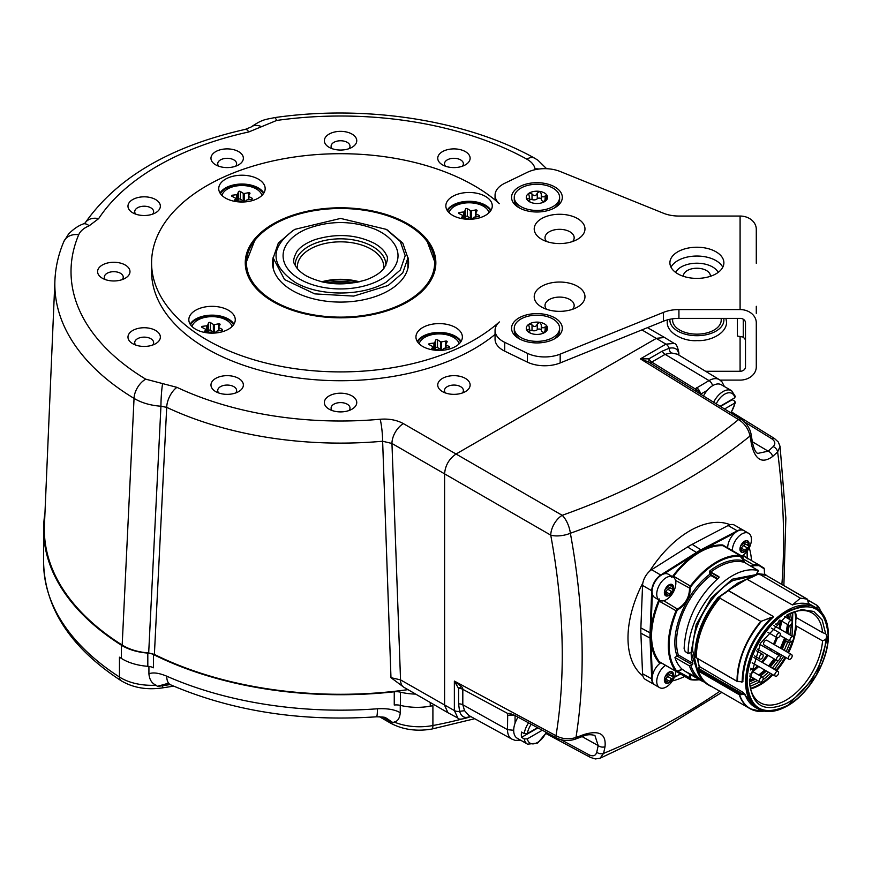 <?xml version="1.0" encoding="UTF-8"?>
<svg xmlns="http://www.w3.org/2000/svg" width="872" height="872" viewBox="0 0 872 872"><rect width="100%" height="100%" fill="white"/><g stroke="black" fill="none" stroke-linecap="round" stroke-linejoin="round"><path stroke-width="1.31" d="M689.153 673.631A15.249 8.807 -60 0 1 689.545 678.1A2.703 1.559 120 0 0 690.101 679.55L675.811 671.298A13.494 7.794 -60 0 1 675.418 673.882A21.593 21.593 0 0 1 669.097 684.847A13.494 7.794 -60 0 1 659.548 687.616L654.883 684.923A13.494 7.794 120 0 1 652.082 678.743A13.494 7.794 -60 0 1 652.354 675.985A13.494 7.794 -60 0 1 660.878 662.676M645.335 679.408A13.494 7.794 -60 0 1 642.86 675.865A87.527 50.532 -60 0 1 642.86 582.932A13.494 7.794 120 0 0 642.555 585.428L651.711 590.715L650.043 633.192A69.389 40.068 120 0 0 650.043 638.478L651.711 679.026A13.494 7.794 120 0 0 654.501 684.694A13.494 7.794 120 0 0 654.654 684.771L645.335 679.408M652.093 679.103L642.555 673.729A13.494 7.794 120 0 0 642.86 675.865M671.778 577.46C679.441 567.007 687.899 558.832 697.153 552.924L663.875 573.929A13.494 7.794 -60 0 0 652.082 591.456A13.494 7.794 120 0 0 652.354 593.897L650.806 633.214L640.876 627.905L642.555 585.428M640.876 627.905A69.379 40.058 120 0 0 640.876 633.181L650.806 638.457L652.354 675.985M642.555 673.729L640.876 633.181M649.64 571.193A87.527 50.532 -60 0 1 689.883 530.786A87.527 50.532 -60 0 1 730.126 524.726A13.494 7.794 120 0 0 728.12 525.522L692.161 544.346A69.379 40.058 120 0 0 687.594 546.984L651.646 569.678A13.494 7.794 120 0 0 649.64 571.193A13.494 7.794 -60 0 0 642.86 582.932M513.913 714.964L507.7 713.47L462.814 689.338A5.396 3.117 180 0 0 458.596 688.477L458.596 703.9L459.577 711.323A5.396 3.117 180 0 1 454.367 710.56L454.367 681.076L461.473 686.755L458.596 688.477L454.367 681.076L555.998 735.717A613.725 360.474 -120.9 0 0 550.744 535.146A16.197 7.02 -10.4 0 0 570.364 533.25A629.464 369.706 0.9 0 0 682.874 481.911A629.464 369.706 0.9 0 0 750.051 435.989C748.383 428.784 744.535 423.312 738.529 419.574L640.386 358.883L648.452 361.935L741.298 419.345A5.396 3.117 -58.3 0 0 738.529 419.574A613.725 360.463 0.9 0 1 562.2 515.308A16.197 7.031 70.4 0 1 570.364 533.25A629.464 369.706 -120.9 0 1 575.978 737.494A637.705 361.695 -0.9 0 0 583.924 734.54C599.271 729.929 606.302 733.995 605.015 746.726A637.705 374.557 59.1 0 1 603.555 753.419L600.034 758.269L595.325 758.945L590.366 757.387A5.396 3.117 -61.7 0 1 589.167 754.869L561.067 739.761M719.847 691.245A629.464 357.019 179.1 0 1 682.874 714.506A629.464 357.019 179.1 0 1 603.555 753.419A5.396 3.728 -167.2 0 1 596.742 752.22C595.663 755.817 593.134 756.7 589.167 754.869M684.727 676.443A87.527 50.532 -60 0 1 672.432 680.89M719.029 577.406A1.079 0.719 -9.5 0 0 718.713 577.024L710.691 572.392L709.95 570.811A63.438 36.624 -60 0 1 743.762 560.881A15.794 9.123 -60 0 1 743.685 560.325L739.957 556.085C723.313 556.063 706.996 566.179 691.006 586.42L673.62 576.25A68.299 39.436 -60 0 1 722.964 545.676L739.761 555.377A68.299 39.436 120 0 0 690.417 585.951A2.703 1.559 120 0 0 689.545 588.502C689.283 597.385 685.37 604.165 677.806 608.841A2.703 1.559 120 0 0 676.029 610.869A68.299 39.436 120 0 0 676.029 671.353L659.232 661.652L659.363 662.818C654.131 656.987 651.286 648.866 650.806 638.457A68.855 39.763 -60 0 1 650.806 633.214C651.286 622.248 654.131 610.836 659.363 598.977M659.548 687.616A13.494 7.794 -60 0 1 656.747 681.435A13.494 7.794 -60 0 1 665.543 665.369M665.38 680.509L667.625 681.806A2.267 1.308 120 0 1 668.05 682.438A1.297 0.752 120 0 0 668.29 682.809A1.297 0.752 120 0 0 668.944 682.743A1.297 0.752 120 0 0 669.838 681.413A2.267 1.308 120 0 1 671.854 678.896A1.297 0.752 120 0 0 672.912 677.806A1.297 0.752 120 0 0 672.77 676.618A2.267 1.308 120 0 1 672.715 676.585L668.933 674.394A2.267 1.308 -60 0 1 668.889 674.383L672.715 676.585A2.267 1.308 120 0 1 672.748 673.914A1.297 0.752 120 0 0 672.912 672.519A6.475 3.739 120 0 0 668.944 672.159A6.475 3.739 120 0 0 664.976 677.097A6.475 3.739 120 0 0 664.366 680.095A6.475 3.739 120 0 0 664.976 682.384A6.475 3.739 120 0 0 668.944 682.743A6.475 3.739 120 0 0 672.912 677.806A6.475 3.739 120 0 0 673.522 674.808A6.475 3.739 120 0 0 672.912 672.519A1.297 0.752 120 0 0 672.77 672.377A1.297 0.752 120 0 0 671.854 672.639A2.267 1.308 120 0 1 670.263 673.097A2.267 1.308 120 0 1 669.838 672.465A1.297 0.752 120 0 0 669.587 672.094A1.297 0.752 120 0 0 668.944 672.159A1.297 0.752 120 0 0 668.05 673.489A2.267 1.308 120 0 1 666.034 676.007A1.297 0.752 120 0 0 664.976 677.097A1.297 0.752 120 0 0 665.118 678.285A1.297 0.752 120 0 0 665.14 678.296L665.107 678.274M667.625 681.806A2.267 1.308 120 0 0 666.034 682.264A1.297 0.752 120 0 1 665.118 682.525A1.297 0.752 120 0 1 664.976 682.384A1.297 0.752 120 0 1 665.14 680.988A2.267 1.308 120 0 0 665.173 678.318A2.267 1.308 120 0 0 665.14 678.296M665.489 680.236A1.297 0.752 120 0 0 666.012 679.212A2.267 1.308 -60 0 1 668.039 676.694A1.297 0.752 120 0 0 669.075 675.647A1.297 0.752 120 0 0 668.977 674.427M668.889 674.383A2.267 1.308 -60 0 1 668.584 672.454M749.255 547.823A87.527 50.532 -60 0 1 751.544 560.598M783.874 585.57L785.857 518.044L780.069 446.442L777.628 451.914A629.464 357.03 60.9 0 1 781.879 584.414M731.641 412.02L774.467 438.507A5.396 3.117 121.7 0 0 771.698 438.725C775.263 441.243 775.753 443.881 773.181 446.617A5.396 3.728 -132.8 0 1 777.628 451.914A637.705 374.546 -179.1 0 1 772.57 456.525C762.183 464.002 755.152 459.936 751.468 444.349A637.705 361.706 -119.1 0 0 750.051 435.989A5.396 2.333 -9.9 0 0 751.086 434.267L751.086 434.267C750.018 428.403 746.748 423.432 741.298 419.345M730.126 524.726A13.494 7.794 -60 0 1 734.42 525.108L743.587 530.394A13.494 7.794 120 0 0 737.287 530.819L737.211 530.776M747.151 551.202L747.391 558.865M727.673 547.899A13.494 7.794 -60 0 1 727.673 547.812A13.494 7.794 -60 0 1 734.976 532.89L701.688 550.308C709.198 546.417 716.217 544.64 722.768 544.967L722.964 545.676A10.802 6.235 -60 0 1 724.697 546.177L741.494 555.878A10.802 6.235 120 0 0 739.761 555.377L739.957 556.085M726.049 546.951L722.768 544.967M743.097 555.235L747.26 557.982L746.988 551.409M732.349 550.592A13.494 7.794 -60 0 1 732.338 550.505A13.494 7.794 -60 0 1 738.235 536.923A13.494 7.794 -60 0 1 748.634 533.304A13.494 7.794 -60 0 1 751.435 539.485A13.494 7.794 -60 0 1 751.01 542.951A21.593 21.593 0 0 1 744.688 553.916A13.494 7.794 -60 0 1 741.799 556.063M734.976 532.89A13.494 7.794 -60 0 1 743.969 530.612L748.634 533.304M663.875 573.929A13.494 7.794 -60 0 1 668.377 574.256L673.042 576.948A13.494 7.794 -60 0 1 675.844 583.128A13.494 7.794 -60 0 1 675.418 586.594A21.593 21.593 0 0 1 669.097 597.56A13.494 7.794 -60 0 1 659.548 600.328A13.494 7.794 -60 0 1 656.747 594.148A13.494 7.794 -60 0 1 662.644 580.567A13.494 7.794 -60 0 1 673.042 576.948M659.548 600.328L654.883 597.636A13.494 7.794 -60 0 1 652.354 593.897M665.38 593.222L667.625 594.519A2.267 1.308 120 0 1 668.05 595.151A1.297 0.752 120 0 0 668.29 595.522A1.297 0.752 120 0 0 668.944 595.456A1.297 0.752 120 0 0 669.838 594.126A2.267 1.308 120 0 1 671.854 591.608A1.297 0.752 120 0 0 672.912 590.518A6.475 3.739 120 0 0 673.522 587.521A6.475 3.739 120 0 0 672.912 585.232A1.297 0.752 120 0 0 672.77 585.09A1.297 0.752 120 0 0 671.854 585.352A2.267 1.308 120 0 1 670.263 585.81A2.267 1.308 120 0 1 669.838 585.177A1.297 0.752 120 0 0 669.587 584.807A1.297 0.752 120 0 0 668.944 584.872A1.297 0.752 120 0 0 668.05 586.202A2.267 1.308 120 0 1 666.034 588.72A1.297 0.752 120 0 0 664.976 589.81A1.297 0.752 120 0 0 665.118 590.998A1.297 0.752 120 0 0 665.14 591.009L665.107 590.987A2.267 1.308 120 0 1 665.173 591.031A2.267 1.308 120 0 1 665.14 593.712A1.297 0.752 120 0 0 664.976 595.096A6.475 3.739 120 0 0 668.944 595.456A6.475 3.739 120 0 0 672.912 590.518A1.297 0.752 120 0 0 672.77 589.33A1.297 0.752 120 0 0 672.748 589.319A2.267 1.308 120 0 1 672.715 589.298A2.267 1.308 120 0 1 672.748 586.627A1.297 0.752 120 0 0 672.912 585.232A6.475 3.739 120 0 0 668.944 584.872A6.475 3.739 120 0 0 664.976 589.81A6.475 3.739 120 0 0 664.366 592.807A6.475 3.739 120 0 0 664.976 595.096A1.297 0.752 120 0 0 665.118 595.238A1.297 0.752 120 0 0 666.034 594.977L664.889 594.312M665.489 592.96A1.297 0.752 120 0 0 666.012 591.924A2.267 1.308 -60 0 1 668.039 589.407A1.297 0.752 120 0 0 669.075 588.36A1.297 0.752 120 0 0 668.977 587.139M667.625 594.519A2.267 1.308 120 0 0 666.034 594.977M672.683 589.276L668.933 587.107A2.267 1.308 -60 0 1 668.889 587.096A2.267 1.308 -60 0 1 668.584 585.167M673.151 577.013A2.703 1.559 -60 0 1 673.62 576.25L672.628 576.708M744.078 561.317L743.751 560.38A15.249 8.807 -60 0 1 743.74 560.282M659.134 600.089L659.232 601.168L676.727 611.141C666.557 637.018 666.557 657.019 676.727 671.146L676.029 671.353A2.703 1.559 120 0 0 676.28 671.571A2.703 1.559 120 0 0 677.806 671.32L682.307 669.434L684.084 670.47A62.359 36.003 -60 0 0 685.054 671.266L694.047 675.942M690.068 674.165L691.006 679.386L699.061 679.561M764.537 574.376L764.264 568.969A2.703 1.559 120 0 0 763.719 567.879A134.996 77.935 -60 0 1 762.782 567.356L762.782 567.356A134.996 77.935 -60 0 1 759.011 564.925A10.802 6.235 120 0 0 758.716 564.729A10.802 6.235 120 0 0 753.768 565.023L743.707 559.214M751.719 566.615L754.127 565.699L759.109 565.601L759.011 564.925L762.782 567.356M744.121 562.429L744.099 561.873L744.121 562.429M743.762 560.881L744.426 562.396L758.324 570.604A62.359 36.003 120 0 0 711.748 593.483A62.359 36.003 120 0 0 688.182 653.64L690.384 652.594A1.079 0.621 -60 0 1 691.082 653.019A58.315 33.67 120 0 0 692.804 663.33A1.079 0.621 -60 0 1 692.205 664.802L689.458 665.914L674.95 657.543L676.934 655.984A1.079 0.621 120 0 0 677.032 655.897L678.296 654.959A58.315 33.67 -60 0 1 710.778 575.444L709.873 574.212C685.675 592.034 668.606 633.781 677.032 655.897M757.103 574.376A58.315 33.67 120 0 0 756.471 574.201L758.171 570.332M756.918 574.463L732.262 579.215A1.079 0.621 -120 0 0 733.025 580.545L755.021 575.367M697.698 672.443L691.147 652.234L696.161 624.777L711.356 597.876L732.262 579.215M689.458 665.914A62.359 36.003 120 0 0 700.314 680.28L693.12 675.844M679.005 670.579A15.249 8.807 -60 0 1 682.177 669.369L682.144 669.227A62.359 36.003 -60 0 1 674.95 657.543M682.177 669.369L676.727 671.146M717.765 578.616L711.083 574.757L709.95 570.811L709.536 572.163L710.691 572.392M688.182 653.64L685.152 651.471L684.117 648.637C685.621 621.038 697.088 597.494 718.517 577.994L718.877 576.675L718.833 577.722M718.713 577.831L718.877 576.675L710.844 572.043A62.359 36.003 -60 0 1 744.426 562.396M660.104 662.23A14.715 8.491 120 0 0 659.363 662.818L659.995 662.164M697.371 669.631L692.651 650.468C692.096 625.878 711.454 592.35 733.025 580.545M697.524 658.611L698.21 662.785M746.465 579.204L737.603 583.183L725.123 592.677M738.29 583.085A57.705 33.31 120 0 0 728.076 590.486M760.853 621.398L761.256 621.529C745.724 640.615 737.788 660.562 737.45 681.37L742.137 681.61C742.791 657.902 752.591 636.527 771.546 617.485L760.853 621.398L718.67 597.473L728.502 590.595A58.315 33.67 -60 0 1 747.478 579.106A1.079 0.741 -108.5 0 0 746.977 579.03L746.977 579.03A1.079 0.741 -108.5 0 0 746.705 579.237M746.89 579.172L792.386 604.939L746.89 579.172M766.597 575.596A1.079 0.621 120 0 0 766.292 575.215A62.359 36.003 120 0 0 760.319 574.419A1.079 0.621 120 0 0 760.046 574.495L800.365 598.159L792.386 604.939M750.727 577.809L758.902 573.831L760.046 574.495M727.782 590.693L746.977 579.03L758.368 573.776A1.079 0.676 64.5 0 1 758.902 573.831A1.079 0.621 -60 0 1 759.174 573.765L766.292 575.215M759.676 574.67A62.086 35.85 -60 0 1 766.532 575.553L807.221 599.053L808.617 603.718M809.009 604.242A58.315 33.67 120 0 0 792.343 604.961M741.374 681.784A1.079 0.621 -60 0 1 741.462 682.111L742.9 681.784L742.879 680.465C744.121 656.376 754.367 635.11 773.638 616.657L773.344 616.711M757.452 708.598L744.285 694.319A1.079 0.785 160.6 0 1 745.048 694.428L742.889 692.248A1.079 0.621 -60 0 1 742.29 693.72L744.296 694.319L739.63 694.788A61.934 35.752 120 0 0 761.823 711.53L763.97 711.094L761.823 711.53M749.44 680.727L760.624 643.1L787.612 614.597L801.673 609.583L813.75 611.457L822.165 619.97L825.719 633.922A5.396 3.117 -60 0 1 825.719 639.438C824.967 662.905 806.36 693.207 786.424 703.432C763.861 713.22 751.533 705.644 749.44 680.727M749.44 679.833A51.83 29.921 120 0 0 760.035 702.603A51.83 29.921 120 0 0 798.36 690.591A51.83 29.921 120 0 0 822.569 640.866L795.613 625.616A51.557 29.768 120 0 0 795.613 617.213L822.569 632.614A51.83 29.921 120 0 0 811.865 612.831A51.83 29.921 120 0 0 786.849 615.054M825.719 639.438L822.569 640.866M822.569 632.614L825.184 633.573M795.613 617.213A51.557 29.768 120 0 0 794.697 611.686M750.465 688.313A51.557 29.768 120 0 0 772.178 674.339M775.927 670.274A51.557 29.768 120 0 0 785.182 657.128M787.732 652.376A51.557 29.768 120 0 0 792.495 640.735M793.553 637.149A51.557 29.768 120 0 0 795.613 625.616M795.787 620.199A5.396 3.117 120 0 0 795.831 617.332M784.571 637.999L780.429 648.158M777.889 652.921L777.072 654.316M774.129 658.851L768.526 666.001M764.689 670.012L758.782 675.048M753.735 678.362L749.462 680.487M787.427 614.738L787.699 618.346M787.481 624.461L786.086 632.636M752.95 671.429A47.786 27.588 120 0 0 758.662 666.535M762.499 662.524A47.786 27.588 120 0 0 768.101 655.373M771.044 650.839A47.786 27.588 120 0 0 771.862 649.444M774.401 644.681A47.786 27.588 120 0 0 777.399 637.77M780.069 629.159A47.786 27.588 120 0 0 781.465 620.984M780.941 620.679A46.968 27.119 -60 0 1 779.612 628.897M776.963 637.585A46.968 27.119 -60 0 1 773.998 644.441M771.458 649.215A46.968 27.119 -60 0 1 770.641 650.599M767.698 655.134A46.968 27.119 -60 0 1 762.074 662.273M758.204 666.273A46.968 27.119 -60 0 1 753.103 670.644M407.911 268.314L407.911 257.959L402.777 243.081L387.212 229.914M273.198 268.314L273.198 257.959L284.555 279.563L314.792 293.886L353.716 296.099L388.182 285.46L402.777 272.849L407.911 257.959M273.209 257.24A68.027 39.273 180 0 0 272.522 262.81A68.027 39.273 180 0 0 314.52 299.096A68.027 39.273 180 0 0 388.661 290.583A68.027 39.273 0 0 0 408.587 262.81A68.027 39.273 0 0 0 407.9 257.24M274.026 224.398A94.089 54.326 0 0 0 254.657 240.628A94.089 54.326 0 0 0 287.193 307.554A94.089 54.326 0 0 0 407.082 301.222A94.089 54.326 0 0 0 426.441 240.628A94.089 54.326 0 0 0 274.026 224.398M254.657 240.628L245.533 264.129L246.068 269.939M435.041 269.939L435.575 264.129L427.302 241.74M435.575 266.995A95.026 54.86 0 0 0 435.575 266.331L435.575 264.129M245.533 264.129L245.533 266.331A95.026 54.86 0 0 0 245.533 266.995M273.165 223.908A95.299 55.023 0 0 0 245.261 262.81A95.299 55.023 0 0 0 304.088 313.637A95.299 55.023 0 0 0 407.933 301.712A95.299 55.023 0 0 0 435.847 262.81A95.299 55.023 0 0 0 377.02 211.983A95.299 55.023 0 0 0 273.165 223.908M756.286 263.3L756.286 229.282A16.197 13.222 180 0 0 740.088 216.049L678.928 216.049A26.999 15.587 180 0 1 663.45 213.237L560.184 171.49A26.999 15.587 0 0 0 527.353 172.318L504.692 183.294A26.999 15.587 0 0 0 495.056 195.23A26.999 15.587 0 0 0 499.362 203.677A188.973 109.098 0 0 0 287.171 158.148A188.973 109.098 0 0 0 151.586 262.81A188.973 109.098 0 0 0 287.171 367.461A188.973 109.098 0 0 0 499.362 321.942A26.999 15.587 0 0 0 495.056 330.39A26.999 15.587 0 0 0 504.692 342.325L527.353 353.302A26.999 15.587 0 0 0 560.184 354.13L663.45 312.383A26.999 15.587 180 0 1 678.928 309.571L740.088 309.571A16.197 13.222 180 0 1 756.286 322.793L756.286 366.872A16.197 13.222 180 0 1 740.088 380.105L720.065 380.105M696.902 247.223A26.999 15.587 180 0 1 723.891 262.81A26.999 15.587 180 0 1 696.902 278.397A26.999 15.587 180 0 1 669.903 262.81A26.999 15.587 180 0 1 696.902 247.223M536.934 342.925A25.375 14.65 180 0 1 518.993 338.63A25.375 14.65 180 0 1 513.488 322.662A25.375 14.65 180 0 1 536.934 313.615A25.375 14.65 180 0 1 560.38 322.662A25.375 14.65 180 0 1 554.886 338.63A25.375 14.65 180 0 1 536.934 342.925M559.595 311.348A25.375 14.65 180 0 1 541.643 307.053A25.375 14.65 180 0 1 536.149 291.085A25.375 14.65 180 0 1 559.595 282.038A25.375 14.65 180 0 1 583.041 291.085A25.375 14.65 180 0 1 577.537 307.053A25.375 14.65 180 0 1 559.595 311.348M559.595 243.571A25.375 14.65 180 0 1 541.643 239.288A25.375 14.65 180 0 1 536.149 223.319A25.375 14.65 180 0 1 559.595 214.272A25.375 14.65 180 0 1 583.041 223.319A25.375 14.65 180 0 1 577.537 239.288A25.375 14.65 180 0 1 559.595 243.571M536.934 211.994A25.375 14.65 180 0 1 518.993 207.71A25.375 14.65 180 0 1 513.488 191.742A25.375 14.65 180 0 1 536.934 182.695A25.375 14.65 180 0 1 560.38 191.742A25.375 14.65 180 0 1 554.886 207.71A25.375 14.65 180 0 1 536.934 211.994M258.363 179.142A23.217 13.407 180 0 1 265.164 188.614A23.217 13.407 180 0 1 250.831 200.996A23.217 13.407 180 0 1 225.532 198.097A23.217 13.407 180 0 1 218.73 188.614A23.217 13.407 180 0 1 233.064 176.231A23.217 13.407 180 0 1 258.363 179.142M195.633 310.258A23.217 13.407 180 0 1 220.932 307.358A23.217 13.407 180 0 1 235.266 319.741A23.217 13.407 180 0 1 228.464 329.213A23.217 13.407 180 0 1 203.165 332.123A23.217 13.407 180 0 1 188.832 319.741A23.217 13.407 180 0 1 195.633 310.258M422.746 346.478A23.217 13.407 180 0 1 415.944 336.995A23.217 13.407 180 0 1 430.278 324.613A23.217 13.407 180 0 1 455.576 327.523A23.217 13.407 180 0 1 462.378 336.995A23.217 13.407 180 0 1 448.045 349.378A23.217 13.407 180 0 1 422.746 346.478M485.475 215.362A23.217 13.407 180 0 1 460.176 218.262A23.217 13.407 180 0 1 445.843 205.879A23.217 13.407 180 0 1 452.644 196.407A23.217 13.407 180 0 1 477.943 193.497A23.217 13.407 180 0 1 492.277 205.879A23.217 13.407 180 0 1 485.475 215.362M495.056 334.445A188.973 109.098 180 0 1 283.487 375.636A188.973 109.098 180 0 1 151.586 271.628L151.586 262.81M504.692 342.325L504.692 351.144A26.999 15.587 180 0 1 495.056 339.208L495.056 330.39M535.201 169.669L535.027 168.863C534.285 165.059 531.56 161.821 526.819 159.151A269.524 155.608 0 0 0 276.642 120.456L248.793 131.955A258.733 149.374 0 0 0 98.645 218.643L89.173 225.772C83.843 228.039 80.355 231.025 78.709 234.721A269.524 155.608 0 0 0 145.744 379.167L176.94 387.342A258.733 149.374 0 0 0 380.159 419.247C389.108 418.571 396.858 420.032 403.398 423.629L456.045 454.018L656.474 338.303L664.573 337.497L674.187 343.437L665.925 344.135L641.923 329.899L663.45 321.201L663.45 312.383M560.184 354.13L560.184 362.948L641.923 329.899M560.184 362.948A26.999 15.587 180 0 1 527.353 362.12L504.692 351.144M442.486 151.63A16.197 9.352 0 0 0 442.486 164.852A16.197 9.352 0 0 0 465.386 164.852L465.386 164.852A16.197 9.352 0 0 0 465.386 151.63A16.197 9.352 0 0 0 442.486 151.63M324.907 138.288A16.197 9.352 0 0 0 329.104 147.314A16.197 9.352 0 0 0 352.005 147.314A16.197 9.352 0 0 0 356.201 143.128A16.197 9.352 0 0 0 344.745 131.672A16.197 9.352 0 0 0 324.907 138.288M211.525 160.666A16.197 9.352 0 0 0 215.722 164.852A16.197 9.352 0 0 0 238.623 164.852A16.197 9.352 0 0 0 242.819 155.826A16.197 9.352 0 0 0 222.981 149.21A16.197 9.352 0 0 0 211.525 160.666M132.718 212.779A16.197 9.352 0 0 0 155.619 212.779A16.197 9.352 0 0 0 155.619 199.557A16.197 9.352 0 0 0 132.718 199.557A16.197 9.352 0 0 0 132.718 212.779L132.718 212.779M109.6 280.653A16.197 9.352 0 0 0 125.241 278.233A16.197 9.352 0 0 0 117.982 262.592A16.197 9.352 0 0 0 99.757 266.952A16.197 9.352 0 0 0 102.34 278.233A16.197 9.352 0 0 0 109.6 280.653M148.36 346.119A16.197 9.352 0 0 0 155.619 343.699A16.197 9.352 0 0 0 158.192 332.406A16.197 9.352 0 0 0 139.978 328.057A16.197 9.352 0 0 0 132.718 343.699A16.197 9.352 0 0 0 148.36 346.119M238.623 391.615L238.623 391.615A16.197 9.352 0 0 0 238.623 378.394A16.197 9.352 0 0 0 215.722 378.394A16.197 9.352 0 0 0 215.722 391.615A16.197 9.352 0 0 0 238.623 391.615M356.201 404.968A16.197 9.352 0 0 0 344.745 393.512A16.197 9.352 0 0 0 324.907 400.128A16.197 9.352 0 0 0 329.104 409.164A16.197 9.352 0 0 0 352.005 409.164A16.197 9.352 0 0 0 356.201 404.968M469.583 382.59A16.197 9.352 0 0 0 449.745 375.974A16.197 9.352 0 0 0 438.289 387.43A16.197 9.352 0 0 0 442.486 391.615A16.197 9.352 0 0 0 465.386 391.615A16.197 9.352 0 0 0 469.583 382.59M403.398 423.629A16.197 9.352 120 0 0 391.953 443.467L444.589 473.856C445.265 465.43 449.08 458.825 456.045 454.018L562.2 515.308A16.197 9.025 -60 0 0 550.744 535.146L444.589 473.856L444.589 705.306L447.946 712.718L457.887 718.07C458.476 719.662 461.997 719.433 468.449 717.405L470.346 716.315M740.088 336.516L740.088 371.287A5.396 4.404 180 0 0 745.495 366.872L745.495 322.793A5.396 4.404 180 0 0 740.088 318.378L678.928 318.378A26.999 15.587 0 0 0 663.45 321.201M671.004 267.214A26.999 15.587 180 0 1 696.902 256.041A26.999 15.587 180 0 1 722.79 267.214M535.027 168.863A16.197 13.156 -9.9 0 1 538.929 169.026M261.131 126.495A16.197 10.737 -128.7 0 0 250.994 127.083L245.326 129.361C170.465 146.256 117.055 177.463 85.107 222.97L82.949 224.039C82.807 224.224 76.398 225.924 68.517 234.11L63.798 241.642C58.468 254.232 55.514 267.115 54.925 280.315A285.711 164.961 0 0 0 134.048 398.384C141.449 402.82 150.409 405.436 160.939 406.232L166.705 407.344A274.92 158.726 0 0 0 382.634 441.243L391.953 443.467L400.542 679.877A16.197 9.352 120 0 0 403.9 687.289L447.946 712.718M248.793 131.955A16.197 4.687 -102.4 0 0 245.326 129.361M98.645 218.643A16.197 12.361 -146.7 0 0 85.271 222.742M89.173 225.772A16.197 7.728 -112.6 0 0 82.949 224.039M162.563 383.909A16.197 1.33 93.3 0 0 160.939 406.232L148.687 652.954C138.223 652.136 129.383 649.498 122.178 645.051A296.197 171.01 0 0 1 44.439 525.293L54.925 280.315M176.94 387.342A16.197 8.36 115.2 0 0 166.705 407.344L154.388 654.414L148.687 652.954M380.159 419.247A16.197 2.027 84.9 0 1 382.634 441.243L390.972 677.675L400.542 679.877L454.367 710.56L457.887 718.07M403.9 687.289L390.972 677.675M513.782 714.887L557.186 738.235A5.396 3.117 118.3 0 1 555.998 735.717C562.244 739.064 568.904 739.652 575.978 737.494A5.396 2.333 69.9 0 1 574.997 739.26L582.932 736.306C586.616 734.562 590.606 734.268 594.911 735.456L598.192 745.582A632.396 371.428 59.1 0 1 596.742 752.22M583.924 734.54A5.396 2.387 69.3 0 1 582.932 736.306M605.015 746.726A5.396 3.684 -168.1 0 1 598.192 745.582L582.115 736.611M772.57 456.525A5.396 3.684 -131.9 0 0 768.167 451.184L757.746 453.407C755.61 452.546 753.855 448.949 752.503 442.605L751.086 434.267M751.468 444.349A5.396 2.387 -9.3 0 0 752.503 442.605M724.425 386.547L721.972 381.86L719.389 379.658A20.459 11.816 120 0 0 719.389 379.658A20.459 11.816 120 0 0 709.034 380.595L695.115 388.868L651.766 362.065A5.396 3.117 60 0 1 648.91 358.839L648.855 362.196L699.42 393.457A5.396 3.739 -133.1 0 0 695.115 388.868L696.673 391.757M719.389 379.658L677.479 354.239L671.135 352.888L665.129 354.359L651.766 362.065A5.396 3.117 -58.3 0 1 649.204 362.403M678.765 355.024L678.688 353.76C677.86 348.931 674.688 347.111 669.184 348.266L662.262 351.133L648.91 358.839L640.386 358.883L665.925 344.135A5.396 3.117 -120 0 1 669.184 348.266A5.396 3.335 -91.6 0 0 671.135 352.888M731.51 412.205L732.164 412.369L731.499 412.216M703.508 395.986A17.004 9.821 -60 0 1 707.203 390.384A17.004 9.821 -60 0 1 721.286 384.737L731.597 390.689A17.004 9.821 -60 0 0 713.656 402.254M732.295 399.223A17.004 9.821 -60 0 1 732.229 399.703L734.9 401.251L734.867 403.028L735.51 402.243L730.987 412.968M720.49 406.483L732.229 399.703M720.119 406.254L734.867 397.741A14.846 8.567 120 0 0 726.834 393.174A14.846 8.567 120 0 0 716.239 403.856M734.9 395.953L734.867 397.741M724.545 408.99L734.867 403.028A14.846 8.567 120 0 1 730.638 412.761M154.388 654.414A285.406 164.775 0 0 0 407.954 689.632M44.963 513.085A296.949 171.446 0 0 0 43.6 529.522A296.949 171.446 0 0 0 121.339 645.16A43.197 24.939 0 0 0 147.815 653.084A10.802 6.235 180 0 1 153.516 654.556A286.158 165.211 180 0 0 394.253 691.79A10.802 6.235 180 0 1 400.466 692.172A43.197 24.939 0 0 0 415.704 694.101M145.744 379.167A16.197 9.559 121.1 0 0 134.048 398.395L122.178 645.051M461.593 719.138A296.949 171.446 180 0 1 432.904 725.526L432.904 705.688A296.949 171.446 180 0 1 430.245 706.178A43.197 24.939 180 0 1 400.466 705.394A10.802 6.235 0 0 0 394.253 705.023L394.253 691.79M458.596 703.9A5.396 3.117 180 0 1 462.814 704.761L464.558 710.702L459.577 711.323C461.321 716.675 464.493 718.506 469.082 716.806L470.215 716.25M464.558 710.702L468.896 715.52L511.864 739.118L515.287 740.393L520.693 740.219M510.981 713.383L507.7 713.47L507.493 729.668A20.459 11.816 120 0 0 511.864 739.118M531.233 724.272A14.846 8.567 120 0 0 527.309 733.592L524.214 733.603L521.543 732.066A17.004 9.821 -60 0 0 521.325 734.834A17.004 9.821 -60 0 0 521.543 737.352L524.214 738.9A17.004 9.821 -60 0 0 527.516 744.165L517.216 738.213A17.004 9.821 120 0 1 513.695 730.431A17.004 9.821 -60 0 1 515.058 723.193A17.004 9.821 -60 0 1 518.066 717.198M513.695 730.278L507.493 729.668L462.814 704.761L462.814 689.338A5.396 3.117 118.3 0 0 461.822 686.951M521.543 737.352L537.948 727.88M527.309 733.592L537.555 727.673M524.214 738.9L527.309 738.878L542.297 730.224M166.977 683.637L157.407 686.329L156.066 685.185A43.197 24.939 180 0 1 119.464 677.032A296.949 171.446 180 0 1 43.6 562.582C44.897 608.416 70.73 647.787 121.11 680.716A8.099 4.927 -57.2 0 1 119.464 677.032L119.464 657.194A296.949 171.446 0 0 0 121.339 658.393L121.339 645.16M153.516 654.556L153.516 667.778A10.802 6.235 0 0 0 147.815 666.306A43.197 24.939 180 0 1 121.339 658.393M167.424 683.561L170.585 684.803A18.901 9.374 -66.2 0 1 166.737 676.182C158.813 672.912 152.873 672.138 148.927 673.849L148.927 666.426M400.259 705.35L400.259 712.729C394.983 709.59 387.375 708.271 377.423 708.783A286.158 165.211 180 0 1 166.737 676.182M156.066 685.185C151.804 683.365 149.428 679.582 148.927 673.849M170.585 684.803C232.334 711.225 300.938 721.896 376.41 716.806A18.901 1.984 -94.3 0 0 377.423 708.783M400.259 712.729C399.736 718.31 397.697 721.406 394.144 722.016L393.141 722.79L386.307 718.092C384.432 717.972 388.422 717.002 376.41 716.806M756.286 313.353L756.286 306.29M648.31 328.112L648.31 327.327M740.088 371.287L705.59 371.287M672.606 318.814L672.606 320.122A24.296 14.028 0 0 0 696.902 334.15A24.296 14.028 0 0 0 721.199 320.122L721.199 318.378M675.615 272.391A22.192 12.818 180 0 1 696.902 263.213A22.192 12.818 180 0 1 718.179 272.391M683.408 276.304A13.494 7.794 180 0 1 683.397 276.032A13.494 7.794 180 0 1 696.902 268.238A13.494 7.794 180 0 1 710.397 276.032A13.494 7.794 180 0 1 710.386 276.304M737.396 318.378L737.396 336.047L743.26 337.083L745.495 339.742M462.356 166.236A9.45 5.45 180 0 0 463.381 163.751A9.45 5.45 180 0 0 457.549 158.715A9.45 5.45 180 0 0 447.26 159.892A9.45 5.45 0 0 0 444.491 163.751A9.45 5.45 0 0 0 445.516 166.236M348.974 148.698A9.45 5.45 0 0 0 349.683 147.63A9.45 5.45 180 0 0 349.999 146.213A9.45 5.45 180 0 0 341.791 140.806A9.45 5.45 180 0 0 331.425 144.806A9.45 5.45 0 0 0 331.109 146.213A9.45 5.45 0 0 0 332.134 148.698M235.593 166.236A9.45 5.45 0 0 0 236.617 163.751A9.45 5.45 0 0 0 236.301 162.345A9.45 5.45 180 0 0 225.935 158.344A9.45 5.45 180 0 0 217.728 163.751A9.45 5.45 180 0 0 218.044 165.168A9.45 5.45 0 0 0 218.752 166.236M152.589 214.152A9.45 5.45 0 0 0 153.614 211.678A9.45 5.45 0 0 0 150.856 207.819A9.45 5.45 180 0 0 140.555 206.631A9.45 5.45 180 0 0 134.724 211.678A9.45 5.45 180 0 0 135.749 214.152M122.2 279.618A9.45 5.45 0 0 0 123.235 277.132A9.45 5.45 0 0 0 116.238 271.868A9.45 5.45 180 0 0 104.346 277.132A9.45 5.45 180 0 0 105.37 279.618M152.589 345.072A9.45 5.45 0 0 0 153.614 342.598A9.45 5.45 0 0 0 141.722 337.322A9.45 5.45 180 0 0 134.724 342.598A9.45 5.45 180 0 0 135.749 345.072M235.593 393A9.45 5.45 0 0 0 236.617 390.514A9.45 5.45 0 0 0 230.786 385.478A9.45 5.45 0 0 0 220.485 386.656A9.45 5.45 180 0 0 217.728 390.514A9.45 5.45 180 0 0 218.752 393M348.974 410.538A9.45 5.45 180 0 0 349.683 409.469A9.45 5.45 0 0 0 349.999 408.052A9.45 5.45 0 0 0 341.791 402.646A9.45 5.45 0 0 0 331.425 406.646A9.45 5.45 180 0 0 331.109 408.052A9.45 5.45 180 0 0 332.134 410.538M462.356 393A9.45 5.45 180 0 0 463.381 390.514A9.45 5.45 180 0 0 463.065 389.108A9.45 5.45 0 0 0 452.699 385.108A9.45 5.45 0 0 0 444.491 390.514A9.45 5.45 0 0 0 444.807 391.931A9.45 5.45 180 0 0 445.516 393M520.006 339.175A22.672 13.091 180 0 1 514.262 330.477L514.262 328.264A22.672 13.091 0 0 0 520.9 337.529A22.672 13.091 180 0 0 545.61 340.363A22.672 13.091 180 0 0 559.617 328.264L559.617 330.477A22.672 13.091 180 0 1 553.873 339.175M514.262 328.264A22.672 13.091 0 0 1 528.258 316.176A22.672 13.091 0 0 1 552.968 319.01A22.672 13.091 180 0 1 559.617 328.264M544.226 332.766L544.782 332.254C543.67 332.777 544.139 331.763 546.188 329.224L547.235 326.673L545.12 326.913C542.678 328.613 541.403 327.872 541.272 324.689L539.703 322.324A10.66 6.159 180 0 1 547.235 326.673A10.66 6.159 180 0 1 544.477 332.624A10.66 6.159 180 0 1 534.176 334.216A10.66 6.159 180 0 1 529.402 332.624A10.66 6.159 180 0 1 526.634 329.867A10.66 6.159 180 0 1 529.402 323.915A10.66 6.159 180 0 1 539.703 322.324L537.272 324.079L537.272 329.671A3.728 2.158 180 0 1 532.018 330.488A2.126 1.232 0 0 0 529.653 330.532M544.226 332.461A3.728 2.158 180 0 1 541.272 330.357L541.272 324.613M526.634 329.867L527.68 329.605L526.634 329.867L530.481 333.169M537.272 324.079C535.942 327.033 534.198 327.305 532.018 324.885L529.402 323.915L528.77 325.202L529.653 328.853L527.68 329.605L527.68 331.077M541.272 330.194A2.126 1.232 0 0 0 539.615 329.06A2.126 1.232 0 0 0 537.272 329.671M541.272 330.357A3.728 2.158 180 0 1 541.272 330.292L541.272 324.983M546.537 309.255A14.573 8.415 180 0 1 559.595 297.09A14.573 8.415 180 0 1 572.642 309.255M546.537 241.49A14.573 8.415 180 0 1 559.595 229.325A14.573 8.415 180 0 1 572.642 241.49M520.006 208.255A22.672 13.091 180 0 1 514.262 199.557L514.262 197.345A22.672 13.091 0 0 0 520.9 206.61A22.672 13.091 180 0 0 545.61 209.444A22.672 13.091 180 0 0 559.617 197.345L559.617 199.557A22.672 13.091 180 0 1 553.873 208.255M514.262 197.345A22.672 13.091 0 0 1 528.258 185.256A22.672 13.091 0 0 1 552.968 188.09A22.672 13.091 180 0 1 559.617 197.345M544.226 201.846L544.782 201.334C543.67 201.857 544.139 200.843 546.188 198.304L547.235 195.753L545.12 195.993C542.678 197.693 541.403 196.952 541.272 193.769L539.703 191.404A10.66 6.159 180 0 1 547.235 195.753A10.66 6.159 180 0 1 544.477 201.705A10.66 6.159 180 0 1 534.176 203.296A10.66 6.159 180 0 1 529.402 201.705A10.66 6.159 180 0 1 526.634 198.936A10.66 6.159 180 0 1 529.402 192.995A10.66 6.159 180 0 1 539.703 191.404L537.272 193.148L537.272 198.751A3.728 2.158 180 0 1 532.018 199.568A2.126 1.232 0 0 0 529.653 199.612M544.226 201.541A3.728 2.158 180 0 1 541.272 199.437L541.272 193.693M526.634 198.936L527.68 198.685L526.634 198.936L530.481 202.25M537.272 193.148C535.942 196.113 534.198 196.385 532.018 193.965L529.402 192.995L528.77 194.282L529.653 197.933L527.68 198.685L527.68 200.157M541.272 199.274A2.126 1.232 0 0 0 539.615 198.129A2.126 1.232 0 0 0 537.272 198.751M541.272 199.437A3.728 2.158 180 0 1 541.272 199.372L541.272 194.064M220.027 193.028A23.217 13.407 180 0 1 258.363 187.96A23.217 13.407 180 0 1 263.878 193.028M220.485 193.726A22.41 12.938 180 0 1 257.796 188.287A22.41 12.938 180 0 1 263.42 193.726M261.96 195.415A20.252 11.685 180 0 0 256.27 188.952A20.252 11.685 0 0 0 235.669 186.107A20.252 11.685 0 0 0 221.946 195.415M236.454 201.639L239.669 201.029A1.079 0.621 0 0 1 240.803 201.214L242.067 202.021M245.959 201.824L246.514 200.331A1.079 0.621 0 0 1 247.343 199.852L251.637 199.317A1.079 0.621 0 0 0 252.139 198.249L248.869 196.56L248.869 199.655M248.564 195.895L249.926 193.486A1.079 0.621 0 0 0 248.564 192.701L248.564 195.895A1.079 0.621 0 0 0 248.869 196.56M248.564 192.701L244.389 193.486L244.389 201.203A1.079 0.621 180 0 1 243.255 201.029L240.323 199.143A1.079 0.621 0 0 0 238.459 199.426L237.74 201.399M234.078 201.225A1.079 0.621 0 0 1 234.132 201.04L235.495 198.62A1.079 0.621 0 0 0 235.189 197.966L231.919 196.276A1.079 0.621 0 0 1 232.421 195.197L236.715 194.674A1.079 0.621 0 0 0 237.555 194.194L238.459 191.709A1.079 0.621 0 0 1 240.323 191.426L243.255 193.311A1.079 0.621 0 0 0 244.389 193.486M246.318 200.843L244.389 201.203M190.129 324.144A23.217 13.407 180 0 1 195.633 319.076A23.217 13.407 180 0 1 233.979 324.144M190.587 324.842A22.41 12.938 180 0 1 196.211 319.403A22.41 12.938 180 0 1 233.511 324.842M192.047 326.542A20.252 11.685 0 0 1 205.77 317.223A20.252 11.685 0 0 1 226.371 320.068A20.252 11.685 180 0 1 232.061 326.542M206.555 332.755L209.77 332.156A1.079 0.621 0 0 1 210.904 332.33L212.169 333.137M216.06 332.94L216.605 331.447A1.079 0.621 0 0 1 217.444 330.968L221.739 330.444A1.079 0.621 0 0 0 222.24 329.365L218.97 327.676L218.97 330.782M218.665 327.022L220.027 324.602A1.079 0.621 0 0 0 218.665 323.817L218.665 327.011A1.079 0.621 0 0 0 218.97 327.676M218.665 323.817L214.49 324.602L214.49 332.319A1.079 0.621 180 0 1 213.357 332.145L210.414 330.259A1.079 0.621 0 0 0 208.561 330.543L207.841 332.515M204.179 332.352A1.079 0.621 0 0 1 204.233 332.156L205.596 329.747A1.079 0.621 0 0 0 205.291 329.082L202.021 327.392A1.079 0.621 0 0 1 202.522 326.313L206.817 325.79A1.079 0.621 0 0 0 207.656 325.31L208.561 322.836A1.079 0.621 0 0 1 210.414 322.542L213.357 324.428A1.079 0.621 0 0 0 214.49 324.602M216.42 331.96L214.49 332.319M417.23 341.41A23.217 13.407 180 0 1 455.576 336.341A23.217 13.407 180 0 1 461.081 341.41M417.688 342.107A22.41 12.938 180 0 1 454.999 336.668A22.41 12.938 180 0 1 460.623 342.107M419.149 343.797A20.252 11.685 0 0 1 432.872 334.488A20.252 11.685 0 0 1 453.473 337.333A20.252 11.685 180 0 1 459.163 343.797M433.657 350.021L436.872 349.41A1.079 0.621 0 0 1 438.017 349.596L439.281 350.402M443.172 350.206L443.717 348.713A1.079 0.621 0 0 1 444.546 348.233L448.851 347.699A1.079 0.621 0 0 0 449.342 346.631L446.083 344.93L446.083 348.037M445.777 344.277L447.14 341.868A1.079 0.621 0 0 0 445.777 341.083L445.777 344.277A1.079 0.621 0 0 0 446.083 344.93M445.777 341.083L441.603 341.868L441.603 349.585A1.079 0.621 180 0 1 440.458 349.41L437.526 347.525A1.079 0.621 0 0 0 435.662 347.808L434.943 349.781M431.335 349.421L431.335 349.618A1.079 0.621 0 0 1 431.335 349.421L432.697 347.002A1.079 0.621 0 0 0 432.392 346.348L429.133 344.658A1.079 0.621 0 0 1 429.623 343.579L433.929 343.056A1.079 0.621 0 0 0 434.757 342.576L435.662 340.091A1.079 0.621 0 0 1 437.526 339.808L440.458 341.693A1.079 0.621 0 0 0 441.603 341.868M443.532 349.214L441.603 349.585M447.129 210.294A23.217 13.407 180 0 1 452.644 205.214A23.217 13.407 180 0 1 490.98 210.294M447.587 210.991A22.41 12.938 180 0 1 453.211 205.552A22.41 12.938 180 0 1 490.522 210.991M449.047 212.681A20.252 11.685 0 0 1 462.77 203.361A20.252 11.685 0 0 1 483.371 206.206A20.252 11.685 180 0 1 489.061 212.681M463.555 218.905L466.771 218.294A1.079 0.621 0 0 1 467.915 218.469L469.18 219.286M473.071 219.079L473.616 217.586A1.079 0.621 0 0 1 474.455 217.106L478.75 216.583A1.079 0.621 0 0 0 479.251 215.515L475.981 213.814L475.981 216.921M475.676 213.16L477.038 210.752A1.079 0.621 0 0 0 475.676 209.967L475.676 213.16A1.079 0.621 0 0 0 475.981 213.814M475.676 209.967L471.501 210.752L471.501 218.469A1.079 0.621 180 0 1 470.357 218.283L467.425 216.398A1.079 0.621 0 0 0 465.561 216.692L464.841 218.665M461.19 218.49A1.079 0.621 0 0 1 461.233 218.294L462.607 215.885A1.079 0.621 0 0 0 462.302 215.231L459.032 213.531A1.079 0.621 0 0 1 459.522 212.463L463.828 211.94A1.079 0.621 0 0 0 464.656 211.46L465.561 208.975A1.079 0.621 0 0 1 467.425 208.691L470.357 210.577A1.079 0.621 0 0 0 471.501 210.752M473.431 218.098L471.501 218.469M807.734 600.056L817.446 605.571L816.89 608.569M822.034 613.016L817.533 605.637L821.991 612.962M817.587 605.724L819.844 608.841M698.537 671.135L739.249 694.733A62.086 35.85 120 0 0 749.92 708.609L709.23 685.12A62.086 35.85 -60 0 1 698.559 671.244L698.537 671.135A1.079 0.621 120 0 0 698.516 671.8A62.359 36.003 120 0 0 709.1 685.359A62.359 36.003 120 0 0 712.13 686.798M709.1 685.359L707.955 684.694A62.359 36.003 -60 0 1 697.371 671.135A1.079 0.621 -60 0 1 697.96 669.642L699.082 668.769L742.29 693.72L739.238 694.624M739.587 694.45L698.559 671.244M749.92 708.609A62.086 35.85 120 0 0 750.236 708.794A62.086 35.85 120 0 0 760.537 711.508M698.45 669.118L699.082 668.769A1.079 0.621 -60 0 0 699.551 668.17L699.518 667.211A58.38 33.681 -60 0 1 697.927 658.84M725.482 592.851L724.785 593.254M719.814 598.138A1.079 0.621 120 0 0 719.52 598.399A62.359 36.003 120 0 0 696.183 657.466L695.038 656.823A62.359 36.003 -60 0 1 718.375 597.745A1.079 0.621 -60 0 1 718.67 597.473A1.079 0.567 -124.2 0 0 718.005 597.593M728.382 590.704L773.638 616.657L728.502 590.595L727.673 590.835M742.137 681.61L742.9 681.784M740.764 681.675L737.429 681.588L696.379 657.793A62.086 35.85 -60 0 1 720.152 597.898M760.842 621.398A62.086 35.85 120 0 0 737.069 681.283L696.379 657.793M737.723 681.523L737.134 681.468M719.52 598.399L717.972 597.876M766.553 575.564L807.461 599.358A61.934 35.752 120 0 0 800.322 598.465M807.243 599.064L800.365 598.159M758.073 574.31L759.174 573.765L758.073 574.31M740.982 549.589L743.217 550.875A2.267 1.308 120 0 1 743.642 551.518A1.297 0.752 120 0 0 743.892 551.878A1.297 0.752 120 0 0 744.535 551.812A1.297 0.752 120 0 0 745.429 550.483A2.267 1.308 120 0 1 747.446 547.976A1.297 0.752 120 0 0 748.503 546.875A1.297 0.752 120 0 0 748.361 545.687A1.297 0.752 120 0 0 748.34 545.676A2.267 1.308 120 0 1 748.307 545.654L744.524 543.474A2.267 1.308 -60 0 1 744.492 543.452L748.307 545.654A2.267 1.308 120 0 1 748.34 542.984A1.297 0.752 120 0 0 748.503 541.588A6.475 3.739 120 0 0 744.535 541.229A6.475 3.739 120 0 0 740.568 546.166A6.475 3.739 120 0 0 739.957 549.164A6.475 3.739 120 0 0 740.568 551.453A6.475 3.739 120 0 0 744.535 551.812A6.475 3.739 120 0 0 748.503 546.875A6.475 3.739 120 0 0 749.113 543.877A6.475 3.739 120 0 0 748.503 541.588A1.297 0.752 120 0 0 748.361 541.447A1.297 0.752 120 0 0 747.446 541.708A2.267 1.308 120 0 1 745.854 542.166A2.267 1.308 120 0 1 745.429 541.534A1.297 0.752 120 0 0 745.178 541.163A1.297 0.752 120 0 0 744.535 541.229A1.297 0.752 120 0 0 743.642 542.558A2.267 1.308 120 0 1 741.625 545.076A1.297 0.752 120 0 0 740.568 546.166A1.297 0.752 120 0 0 740.71 547.365A1.297 0.752 120 0 0 740.731 547.376L740.764 547.387A2.267 1.308 120 0 0 740.731 547.376M743.217 550.875A2.267 1.308 120 0 0 741.625 551.333A1.297 0.752 120 0 1 740.71 551.595A1.297 0.752 120 0 1 740.568 551.453A1.297 0.752 120 0 1 740.731 550.068A2.267 1.308 120 0 0 740.764 547.387M741.08 549.316A1.297 0.752 120 0 0 741.603 548.281A2.267 1.308 -60 0 1 743.631 545.763A1.297 0.752 120 0 0 744.666 544.717A1.297 0.752 120 0 0 744.568 543.496M744.492 543.452A2.267 1.308 -60 0 1 744.176 541.523M381.184 232.29A57.465 33.18 180 0 1 381.184 279.214A57.465 33.18 180 0 1 299.913 279.214A57.465 33.18 180 0 1 306.214 229.151C329.104 220.365 352.005 220.365 374.895 229.151A57.465 33.18 180 0 1 381.184 232.29M295.205 265.241A45.355 26.182 180 0 1 308.481 246.493A45.355 26.182 180 0 1 358.087 240.868A45.355 26.182 180 0 1 385.904 265.241M297.494 268.75A43.197 24.939 180 0 1 297.363 266.778A43.197 24.939 180 0 1 310.007 249.141A43.197 24.939 180 0 1 371.091 249.141A43.197 24.939 180 0 1 383.745 266.778A43.197 24.939 180 0 1 383.615 268.75M321.746 281.798A43.197 24.939 180 0 1 359.362 281.798M322.542 281.983A45.355 26.182 180 0 1 358.566 281.983M326.248 282.724A48.592 28.057 180 0 1 354.86 282.724M293.166 230.328L278.332 243.07L273.198 257.959M294.834 229.358L294.834 229.358C269.764 246.994 269.775 264.587 294.834 282.147C318.651 296.589 362.338 296.654 386.274 282.147L400.313 270.004L405.208 255.736L400.281 241.457L386.274 229.358L340.592 218.425L294.834 229.358M778.511 621.398L780.233 620.395A45.889 26.498 120 0 1 779.001 628.548M753.016 669.816A45.889 26.498 120 0 0 757.605 665.925M761.496 661.935A45.889 26.498 120 0 0 767.153 654.828M770.096 650.294A45.889 26.498 120 0 0 770.924 648.899M773.453 644.125A45.889 26.498 120 0 0 776.396 637.258M791.623 654.621L766.804 640.288A2.703 1.559 120 0 0 764.733 641.018A2.703 1.559 120 0 0 763.545 643.732A2.703 1.559 120 0 0 764.112 644.964L788.92 659.297A2.703 1.559 -60 0 1 788.364 658.055A2.703 1.559 120 0 1 789.542 655.341A2.703 1.559 120 0 1 791.623 654.621A2.703 1.559 120 0 1 792.179 655.853A2.703 1.559 -60 0 1 791.002 658.567A2.703 1.559 -60 0 1 788.92 659.297M780.124 635.426L790.468 641.4A2.703 1.559 -60 0 0 792.55 640.68A2.703 1.559 -60 0 0 793.727 637.966A2.703 1.559 120 0 0 793.16 636.724A2.703 1.559 120 0 0 791.089 637.454A2.703 1.559 120 0 0 789.901 640.168A2.703 1.559 -60 0 0 790.468 641.4L786.272 651.526M778.609 672.737A2.703 1.559 120 0 0 778.053 671.495A2.703 1.559 120 0 0 775.971 672.225A2.703 1.559 120 0 0 774.794 674.939A2.703 1.559 -60 0 0 775.35 676.171A2.703 1.559 -60 0 0 777.432 675.451A2.703 1.559 -60 0 0 778.609 672.737M749.648 676.007L759.926 681.937A2.703 1.559 -60 0 0 762.008 681.217A2.703 1.559 -60 0 0 763.185 678.503A2.703 1.559 120 0 0 762.619 677.261A2.703 1.559 120 0 0 760.548 677.991A2.703 1.559 120 0 0 759.359 680.705A2.703 1.559 -60 0 0 759.926 681.937L750.062 686.373M749.866 673.903A2.703 1.559 -60 0 0 751.937 673.162A2.703 1.559 -60 0 0 753.114 670.459A2.703 1.559 120 0 0 752.547 669.216A2.703 1.559 120 0 0 750.465 669.947M778.576 621.071A2.703 1.559 -60 0 1 777.268 623.524A2.703 1.559 -60 0 1 775.35 624.08A2.703 1.559 -60 0 1 775.317 624.047L775.35 624.08M792.179 621.845A2.703 1.559 120 0 0 791.623 620.613A2.703 1.559 120 0 0 789.542 621.333A2.703 1.559 120 0 0 788.364 624.058A2.703 1.559 -60 0 0 788.92 625.289A2.703 1.559 -60 0 0 791.002 624.57A2.703 1.559 -60 0 0 792.179 621.845M780.364 657.128A2.703 1.559 120 0 0 779.808 655.897A2.703 1.559 120 0 0 777.726 656.616A2.703 1.559 120 0 0 776.549 659.33A2.703 1.559 -60 0 0 777.105 660.573A2.703 1.559 -60 0 0 779.187 659.842A2.703 1.559 -60 0 0 780.364 657.128M763.185 655.591A2.703 1.559 120 0 0 762.619 654.36A2.703 1.559 120 0 0 760.548 655.079A2.703 1.559 120 0 0 759.359 657.793A2.703 1.559 -60 0 0 759.926 659.036A2.703 1.559 -60 0 0 762.008 658.316A2.703 1.559 -60 0 0 763.185 655.591M780.364 634.227A2.703 1.559 120 0 0 779.808 632.985A2.703 1.559 120 0 0 777.726 633.704A2.703 1.559 120 0 0 776.549 636.429A2.703 1.559 -60 0 0 777.105 637.661A2.703 1.559 -60 0 0 779.187 636.942A2.703 1.559 -60 0 0 780.364 634.227M737.429 681.588L741.244 681.653M674.394 677.13L680.443 673.969M669.838 672.465L669.151 672.072M672.748 673.914L671.266 673.053M671.854 678.896L668.039 676.694M669.838 681.413L666.012 679.212M666.034 682.264L664.889 681.599M728.12 525.522L737.287 530.819L701.328 549.633A69.389 40.068 120 0 0 696.761 552.281L660.802 574.975A13.494 7.794 120 0 0 651.711 590.715L652.103 590.813M661.085 575.258L651.646 569.678M746.901 558.178L746.781 557.481M692.161 544.346L701.688 550.308A68.855 39.763 -60 0 0 697.153 552.924L687.594 546.984M669.838 585.177L669.151 584.785M672.748 586.627L671.266 585.766M671.854 591.608L668.039 589.407M669.838 594.126L666.012 591.924M743.685 559.835A10.802 6.235 120 0 0 741.494 555.878L743.685 559.835M750.748 566.048A15.249 8.807 120 0 0 753.768 565.023L754.127 565.699M764.711 574.419L764.428 569.187L761.866 566.822L763.698 567.868A2.703 1.559 120 0 0 763.698 567.868L764.264 568.969M691.006 679.386L690.101 679.55A2.703 1.559 120 0 0 690.417 679.659A68.299 39.436 120 0 0 699.355 679.724M690.308 678.144L677.969 671.418M763.807 568.566L759.109 565.601M699.453 679.789L690.417 679.659M690.973 665.761A61.28 35.381 120 0 0 702.559 680.302M659.799 661.979A2.703 1.559 -60 0 1 659.483 661.87L676.28 671.571L678.154 671.124M676.727 611.141L678.154 609.517C685.981 604.678 690.035 597.658 690.308 588.469L691.006 586.42M710.636 574.136L709.873 574.212L709.536 572.163M743.685 560.325L744.23 561.47M692.804 663.33L678.296 654.959M690.362 652.605L691.082 653.019M711.083 574.757L710.778 575.444L717.166 579.139M676.934 655.984L692.205 664.802M675.495 580.392L690.308 588.469M663.756 600.732L678.154 609.517M659.483 661.87L659.483 661.87A2.703 1.559 -60 0 1 659.232 661.652C648.975 647.406 648.975 627.251 659.232 601.168A2.703 1.559 -60 0 1 659.657 600.383M695.714 677.631L685.065 671.277M751.555 577.329L747.577 579.062M823.441 615.163A58.315 33.67 120 0 0 816.007 607.74A58.315 33.67 120 0 0 786.849 610.629A58.315 33.67 120 0 0 745.625 682.046A58.315 33.67 120 0 0 757.692 708.74A58.315 33.67 120 0 0 767.851 711.465M740.873 681.762L741.462 682.111M742.889 692.248L699.246 666.437M787.612 705.404C809.499 693.447 829.021 659.232 828.073 634.533C825.37 608.133 811.876 600.601 787.612 611.948C765.736 623.916 746.203 658.131 747.151 682.831C749.866 709.23 763.349 716.762 787.612 705.404L787.394 705.906C762.161 717.547 748.492 709.394 746.388 681.424C746.214 656.507 765.736 623.077 787.394 611.196L803.079 605.746L816.388 608.318L825.272 618.542L828.4 634.849L816.388 675.288L787.405 705.895C775.982 712.326 766.085 713.263 757.692 708.74L754.956 707.159A58.315 33.67 -60 0 1 745.048 694.428M787.612 611.948L787.394 611.196A1.079 0.621 -120 0 0 786.849 610.629M787.405 705.895L787.394 705.906C809.38 693.84 828.956 659.908 828.4 634.849L828.4 634.892C828.258 621.801 824.127 612.744 816.007 607.74L808.508 603.413M795.319 611.512A51.557 29.768 -60 0 1 796.387 617.659M796.387 626.063A51.557 29.768 -60 0 1 788.506 652.812M785.955 657.575A51.557 29.768 -60 0 1 776.701 670.721M772.952 674.786A51.557 29.768 -60 0 1 750.618 688.934M783.721 656.289L774.412 669.402M770.619 673.446L762.793 680.062M792.822 612.308L792.038 636.069M789.967 642.828A4.055 0.992 -160.3 0 1 787.71 642.195L788.386 640.201M789.912 634.849L791.482 623.96M791.504 620.548L790.544 613.223M749.713 683.942L757.539 680.563M752.874 671.636L762.619 677.261L768.505 672.214M772.341 668.203L778.336 660.496M780.353 657.412L781.704 655.123M784.244 650.359L787.71 642.195L785.607 641.236L782.239 649.193M779.699 653.967L778.881 655.363M775.938 659.897L770.314 667.026M766.444 671.037L760.493 676.04M755.37 679.31L749.528 681.926M788.702 614.073L789.313 619.284M789.193 625.388L787.852 633.661M786.359 639.034L785.607 641.236M749.506 681.468L754.869 679.026M759.992 675.746L765.954 670.742M769.812 666.742L775.437 659.603M778.38 655.068L779.197 653.684M781.737 648.91L785.857 638.74M787.351 633.366L788.691 625.148M788.822 618.989L788.288 614.28M785.105 640.953A4.055 0.992 -160.3 0 1 784.331 640.429A47.186 27.239 120 0 0 785.062 638.282M786.566 632.919A47.186 27.239 120 0 0 787.917 624.701M788.07 618.564A47.186 27.239 120 0 0 787.688 614.597M749.473 680.792A47.186 27.239 120 0 0 754.117 678.59M759.218 675.299A47.186 27.239 120 0 0 765.158 670.285M769.017 666.284A47.186 27.239 120 0 0 774.641 659.145M777.584 654.61A47.186 27.239 120 0 0 778.402 653.215M780.941 648.452A47.186 27.239 120 0 0 784.331 640.429A4.055 0.992 -160.3 0 1 783.895 639.972M740.088 216.049L740.088 309.571M526.819 159.151A16.197 9.145 -61.1 0 1 534.656 158.203C466.237 119.922 365.368 104.444 274.386 117.644L274.386 117.644C265.742 119.66 262.919 118.81 250.994 127.083M276.642 120.456A16.197 3.139 -98 0 0 274.386 117.644M78.709 234.721A16.197 12.851 -157.1 0 0 63.798 241.642M773.181 446.617A632.396 371.428 -179.1 0 1 768.167 451.184L752.362 441.744M662.262 351.133A5.396 3.117 -120 0 0 665.129 354.359L709.034 380.595A5.396 3.117 -120 0 1 712.598 385.697M678.514 354.871L678.688 353.76A5.396 3.117 -0 0 0 678.885 352.92L678.885 352.92C677.686 346.707 676.116 343.546 674.187 343.437M744.557 421.95L771.698 438.725M707.203 390.384L700.401 394.318M700.39 394.057A5.396 3.117 -120 0 0 696.652 387.746M400.466 692.172L400.466 705.394M430.245 706.178L430.245 702.505M469.964 716.097A5.396 4.524 71.1 0 0 469.082 716.806A5.396 3.117 60 0 1 468.449 717.405M515.058 715.334L507.493 715.367M515.058 715.585L515.058 723.193M524.214 733.603A17.004 9.821 -60 0 1 528.574 722.844M527.309 738.878A14.846 8.567 120 0 0 535.517 743.391A14.846 8.567 120 0 0 546.155 732.295M147.815 666.306L147.815 653.084M470.913 716.621A296.949 171.446 180 0 1 468.765 717.22M121.11 680.716C132.795 687.681 146.409 690.101 161.941 687.964A8.099 1.711 -98.8 0 0 162.759 685.708L162.922 684.705M157.407 686.329A43.033 24.841 0 0 0 162.759 685.708L170.04 684.575M474.728 718.724L431.891 729.036C416.565 731.652 402.81 729.69 390.612 723.161A8.099 4.676 -60 0 1 389.043 720.708A43.033 24.841 0 0 0 393.141 722.79M382.601 716.991L389.043 720.708L388.596 719.618M431.891 729.036A8.099 2.06 -100.7 0 0 432.904 725.526A43.197 24.939 0 0 1 394.144 722.016M527.353 353.302L527.353 362.12M678.928 318.378L678.928 309.571M669.947 319.272A26.999 15.587 180 0 0 669.903 320.122A26.999 15.587 0 0 0 696.902 335.709A26.999 15.587 0 0 0 723.891 320.122A26.999 15.587 180 0 0 723.727 318.378M743.26 319.217L743.26 337.083M545.12 326.913L545.12 330.586M532.018 324.885L532.018 330.488M545.12 195.993L545.12 199.666M532.018 193.965L532.018 199.568M235.495 198.62L235.495 201.497M232.421 195.197L232.421 196.527M236.715 194.674L236.715 201.596M237.555 194.194L237.555 201.432M238.459 191.709L238.459 199.426M240.323 191.426L240.323 199.143M243.255 193.311L243.255 201.029M248.564 196.287L248.564 199.699M252.139 198.249L252.139 199.176M205.596 329.747L205.596 332.613M202.522 326.313L202.522 327.654M206.817 325.79L206.817 332.712M207.656 325.31L207.656 332.548M208.561 322.836L208.561 330.543M210.414 322.542L210.414 330.259M213.357 324.428L213.357 332.145M218.665 327.403L218.665 330.815M222.24 329.365L222.24 330.292M432.697 347.002L432.697 349.879M429.623 343.579L429.623 344.909M433.929 343.056L433.929 349.966M434.757 342.576L434.757 349.814M435.662 340.091L435.662 347.808M437.526 339.808L437.526 347.525M440.458 341.693L440.458 349.41M445.777 344.669L445.777 348.081M449.342 346.631L449.342 347.557M462.607 215.885L462.607 218.752M459.522 212.463L459.522 213.793M463.828 211.94L463.828 218.85M464.656 211.46L464.656 218.698M465.561 208.975L465.561 216.692M467.425 208.691L467.425 216.398M470.357 210.577L470.357 218.283M475.676 213.542L475.676 216.965M479.251 215.515L479.251 216.441M816.672 608.427L817.369 605.669M817.391 605.539L807.701 599.947L817.424 605.549M807.723 600.012L817.315 605.549M740.045 693.938L697.96 669.642L697.371 671.135L698.516 671.8M697.371 671.135L697.328 669.99M761.169 621.344L771.437 617.322M695.736 657.281A1.079 0.621 -60 0 1 695.038 656.823L695.038 655.929M760.319 574.419L759.174 573.765M766.379 575.258L765.235 574.594A1.079 0.621 -60 0 0 765.147 574.561A1.079 0.872 -75.1 0 0 764.973 574.485L764.973 574.485A1.079 0.872 -75.1 0 0 764.777 574.463M758.368 573.776L764.973 574.485A1.079 1.079 0 0 1 765.235 574.594A1.079 0.621 -60 0 1 765.311 574.648M745.429 541.534L744.743 541.141M748.34 542.984L746.857 542.122M747.446 547.976L743.631 545.763M745.429 550.483L741.603 548.281M741.625 551.333L740.481 550.679M680.618 674.067L674.296 677.37M668.802 672.258L670.263 673.097M668.802 584.97L670.263 585.81M668.889 587.096L672.715 589.298M742.715 555.497L759.043 564.947M744.219 561.797L744.361 562.353M756.972 573.656L757.714 574.081M700.314 680.28L704.358 682.1M756.689 574.234L758.531 570.626M809.096 604.242L807.483 599.337M426.441 240.628L427.302 241.729M664.573 337.497L647.504 327.643M546.602 168.71L537.915 160.208L534.656 158.203M557.186 738.235C562.734 740.862 568.675 741.211 574.997 739.26M721.853 692.401L664.617 727.662L600.034 758.269M774.467 438.507L778.304 442.017L780.069 446.442M678.885 355.1L678.885 352.92M735.51 396.695L731.597 390.689M590.366 757.387L546.003 733.537M527.516 744.165L537.653 743.097L546.515 732.491M43.6 529.522L43.6 562.582M390.612 723.161L379.451 716.719M173.659 686.144L161.941 687.964M495.056 195.23L495.056 199.982M725.918 318.378L726.594 322.324C726.387 333.998 709.339 341.377 697.11 340.603C684.858 341.671 667.211 333.802 667.2 322.324L667.462 319.861M529.653 332.57L529.653 328.853M529.653 201.65L529.653 197.933M235.549 201.497L235.549 198.435M248.509 199.699L248.509 196.091M205.65 332.624L205.65 329.551M218.61 330.826L218.61 327.207M432.752 349.879L432.752 346.816M445.723 348.081L445.723 344.473M462.651 218.763L462.651 215.689M475.622 216.965L475.622 213.357M750.236 708.794L761.768 711.563M707.955 684.694C702.963 681.762 699.333 677.13 697.066 670.797A1.079 1.079 0 0 1 697.426 669.587L699.224 666.851L697.644 658.676M696.412 657.968L695.257 657.303A1.079 1.079 0 0 1 694.722 656.376C695.137 635.982 702.865 616.395 717.907 597.614L727.782 590.704M744.394 541.327L745.854 542.166M374.916 243.626C380.911 247.245 384.694 251.038 386.263 254.984C388.389 257.295 387.615 261.742 383.953 268.325C380.443 272.892 374.513 276.718 366.164 279.803C344.331 286.332 324.34 285.013 306.192 275.825C300.197 272.195 296.415 268.413 294.845 264.456C292.72 262.145 293.483 257.698 297.156 251.114C300.666 246.558 306.595 242.732 314.945 239.647C336.777 233.107 356.768 234.437 374.916 243.626M357.683 282.179L323.425 282.179M386.274 229.358L388.182 230.47M773.813 625.551L793.16 636.724M753.877 657.543L778.053 671.495M752.165 662.785L775.35 676.171M750.814 668.214L752.547 669.216M784.538 616.515L791.623 620.613M779.819 620.025L788.92 625.289M759.883 644.397L779.808 655.897M757.397 649.193L777.105 660.573M756.602 650.883L762.619 654.36M754.487 655.897L759.926 659.036M771.393 628.134L779.808 632.985M767.883 632.342L777.105 637.661"/></g></svg>
